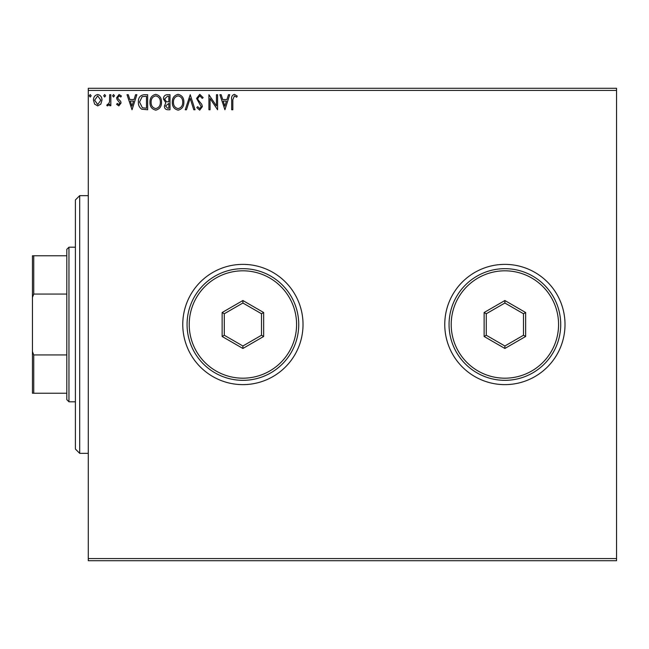 <?xml version="1.0" encoding="UTF-8"?>
<svg xmlns="http://www.w3.org/2000/svg" width="649" height="649" viewBox="0 0 649 649"><rect width="100%" height="100%" fill="white"/><g stroke="black" fill="none" stroke-linecap="round" stroke-linejoin="round"><path stroke-width="0.97" d="M444.76 324.5A60.13 60.13 0 0 0 504.881 384.63A60.13 60.13 0 0 0 565.011 324.5A60.13 60.13 0 0 0 504.881 264.37A60.13 60.13 0 0 0 444.76 324.5M182.767 324.5A60.13 60.13 0 0 0 242.896 384.63A60.13 60.13 0 0 0 303.026 324.5A60.13 60.13 0 0 0 242.896 264.37A60.13 60.13 0 0 0 182.767 324.5M616.55 560.72L88.28 560.72L88.28 558.57L616.55 558.57L616.55 560.72M616.55 90.43L88.28 90.43L88.28 88.28L616.55 88.28L616.55 558.57M100.846 104.083L97.723 105.901L94.608 104.091L93.488 100.189C93.456 97.074 94.868 95.184 97.723 94.535C100.579 95.184 101.998 97.066 101.966 100.189L100.846 104.083M110.833 94.722L110.833 105.714L109.673 105.714L109.673 104.091L107.661 105.901L106.785 105.527L107.336 104.359L107.856 104.554L109.494 102.185L109.673 94.722L110.833 94.722M118.84 105.901L116.609 104.343L117.291 103.394L118.775 104.554L119.887 103.077L116.99 99.402L116.609 97.707L119.051 94.535L121.428 96.02L120.771 97.042L119.181 95.882L117.769 97.65L118.045 98.697L120.673 101.325L121.047 103.021L118.84 105.901M144.151 94.722L147.639 94.722L147.639 109.754L141.79 109.219C139.348 107.523 138.213 105.138 138.391 102.055C138.221 97.715 140.135 95.273 144.151 94.722M169.997 94.722L169.997 109.754L167.872 109.754C165.584 109.64 164.424 108.399 164.408 106.03L165.82 102.834L163.443 98.989C163.459 96.506 164.643 95.087 166.988 94.722L169.997 94.722M190.23 94.722L195.049 109.754L193.791 109.754L190.133 98.356L186.482 109.754L185.216 109.754L190.23 94.722M216.442 94.722L217.593 94.722L217.593 109.754L210.081 98.551L210.081 109.754L208.921 109.754L208.921 94.722L216.442 105.909L216.442 94.722M232.821 99.759L232.821 109.754L231.669 109.754L231.669 99.605C231.206 96.879 232.123 95.119 234.411 94.34L237.25 96.076L236.666 97.228L234.427 95.882L232.821 99.759M88.28 90.43L88.28 558.57M224.919 109.754L219.906 94.722L221.171 94.722L222.712 99.54L226.931 99.54L228.48 94.722L229.738 94.722L224.919 109.754M199.762 94.34L203.145 97.626L202.204 98.388L199.851 95.882L197.75 98.429L198.123 99.905L201.782 104.343L202.374 106.631L199.689 110.143L196.785 107.596L197.685 106.671L199.697 108.602L201.214 106.696L196.59 98.405L199.762 94.34M183.87 102.177C183.959 106.46 182.053 109.121 178.159 110.143C174.183 109.219 172.228 106.582 172.31 102.25C172.236 97.95 174.159 95.322 178.069 94.34C181.988 95.281 183.927 97.894 183.87 102.177M161.52 102.177C161.601 106.46 159.695 109.121 155.809 110.143C151.825 109.219 149.878 106.582 149.951 102.25C149.878 97.95 151.801 95.322 155.719 94.34C159.638 95.281 161.569 97.894 161.52 102.177M132.031 109.754L127.017 94.722L128.275 94.722L129.824 99.54L134.043 99.54L135.592 94.722L136.85 94.722L132.031 109.754M114.492 95.784L113.526 97.042L112.569 95.784L113.526 94.535L114.492 95.784M105.625 95.784L104.667 97.042L103.702 95.784L104.667 94.535L105.625 95.784M91.176 95.784L90.211 97.042L89.246 95.784L90.211 94.535L91.176 95.784M223.207 101.082L224.83 106.136L226.444 101.082L223.207 101.082M173.461 102.25C173.413 105.69 174.954 107.807 178.11 108.602C181.249 107.766 182.783 105.633 182.718 102.185C182.767 98.762 181.233 96.66 178.11 95.882C174.938 96.66 173.388 98.778 173.461 102.25M167.637 108.213L168.837 108.213L168.837 103.394L165.56 106.006L167.637 108.213M168.253 101.852L168.837 101.852L168.837 96.271L167.515 96.271L164.603 98.989L166.412 101.682L168.253 101.852M151.112 102.25C151.055 105.69 152.604 107.807 155.752 108.602C158.891 107.766 160.433 105.633 160.36 102.185C160.417 98.762 158.883 96.66 155.752 95.882C152.58 96.66 151.039 98.778 151.112 102.25M146.487 108.213L146.487 96.271L142.147 96.652L139.543 102.055L142.399 107.791L146.487 108.213M130.319 101.082L131.934 106.136L133.548 101.082L130.319 101.082M94.64 100.181L97.723 104.554L100.806 100.181L97.723 95.882L94.64 100.181M79.697 453.343L75.398 449.051L75.398 199.949L79.697 195.657L79.697 453.343L88.28 453.343M68.956 401.804L66.806 399.662L66.806 249.338L68.956 247.196L68.956 401.804L75.398 401.804M66.806 294.054L33.74 294.054L32.45 297.388L32.45 255.779L33.74 255.779L33.74 294.054M66.806 393.221L32.45 393.221L32.45 297.388M32.45 351.612L33.74 354.946L33.74 393.221M66.806 354.946L33.74 354.946M66.806 255.779L33.74 255.779M296.585 324.5A53.689 53.689 0 0 0 242.896 270.811A53.689 53.689 0 0 0 189.216 324.5A53.689 53.689 0 0 0 242.896 378.189A53.689 53.689 0 0 0 296.585 324.5M187.066 324.5A55.83 55.83 0 0 1 242.896 268.67A55.83 55.83 0 0 1 298.735 324.5A55.83 55.83 0 0 1 242.896 380.33A55.83 55.83 0 0 1 187.066 324.5M222.136 336.482L222.136 312.518L242.896 300.528L263.656 312.518L263.656 336.482L242.896 348.472L222.136 336.482L224.286 335.249L242.896 345.99L261.506 335.249L261.506 313.751L242.896 303.01L224.286 313.751L224.286 335.249M242.896 348.472L242.896 345.99M261.506 335.249L263.656 336.482M261.506 313.751L263.656 312.518M242.896 303.01L242.896 300.528M222.136 312.518L224.286 313.751M558.57 324.5A53.689 53.689 0 0 0 504.881 270.811A53.689 53.689 0 0 0 451.201 324.5A53.689 53.689 0 0 0 504.881 378.189A53.689 53.689 0 0 0 558.57 324.5M449.051 324.5A55.83 55.83 0 0 1 504.881 268.67A55.83 55.83 0 0 1 560.72 324.5A55.83 55.83 0 0 1 504.881 380.33A55.83 55.83 0 0 1 449.051 324.5M484.122 336.482L484.122 312.518L504.881 300.528L525.641 312.518L525.641 336.482L504.881 348.472L484.122 336.482L486.271 335.249L504.881 345.99L523.492 335.249L523.492 313.751L504.881 303.01L486.271 313.751L486.271 335.249M504.881 348.472L504.881 345.99M523.492 335.249L525.641 336.482M523.492 313.751L525.641 312.518M504.881 303.01L504.881 300.528M484.122 312.518L486.271 313.751M79.697 195.657L88.28 195.657M68.956 247.196L75.398 247.196"/></g></svg>

